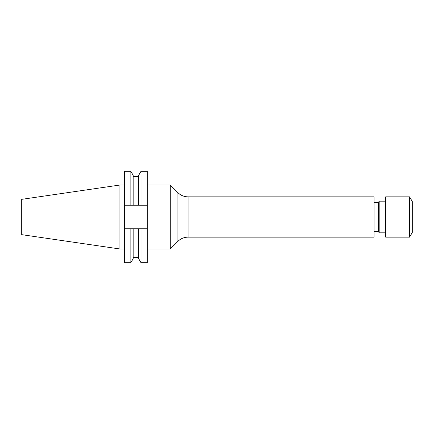 <?xml version="1.0" encoding="UTF-8"?>
<svg xmlns="http://www.w3.org/2000/svg" width="434" height="434" viewBox="0 0 434 434"><rect width="100%" height="100%" fill="white"/><g stroke="black" fill="none" stroke-linecap="round" stroke-linejoin="round"><path stroke-width="0.65" d="M170.269 217L170.269 248.98L177.891 241.358L177.891 192.642L170.269 185.02L170.269 217M188.063 196.857L188.063 237.143L374.027 237.143L374.027 196.857L188.063 196.857C184.114 196.797 180.723 195.392 177.891 192.642M378.339 231.387L378.339 202.613L379.17 201.17L379.17 232.83L378.339 231.387L374.027 231.387M409.598 237.143L409.598 196.857L385.68 196.857L385.68 237.143L409.598 237.143L412.3 232.467L412.3 201.533L409.598 196.857M119.909 248.98L119.909 185.02L21.7 199.342L21.7 234.658L119.909 248.98L124.477 248.98M130.856 171.316L130.856 205.211L124.477 205.211L124.477 171.316L130.856 171.316L133.173 175.325L133.173 205.211L140.99 205.211L140.99 171.316L147.316 171.316L147.316 205.211L140.99 205.211M130.856 205.211L133.173 205.211M140.99 171.316L138.674 175.325L138.674 205.211M124.477 228.789L124.477 262.684L130.856 262.684L130.856 228.789L124.477 228.789L124.477 205.211M138.674 228.789L138.674 258.675L140.99 262.684L140.99 228.789L133.173 228.789L133.173 258.675L130.856 262.684M133.173 228.789L130.856 228.789M147.316 205.211L147.316 262.684L140.99 262.684M140.99 228.789L147.316 228.789M385.68 232.83L379.17 232.83M147.316 248.98L170.269 248.98M133.173 176.448L138.674 176.448M133.173 257.552L138.674 257.552M119.909 185.02L124.477 185.02M147.316 185.02L170.269 185.02M385.68 201.17L379.17 201.17M378.339 202.613L374.027 202.613M188.063 237.143C184.114 237.203 180.723 238.608 177.891 241.358"/></g></svg>
